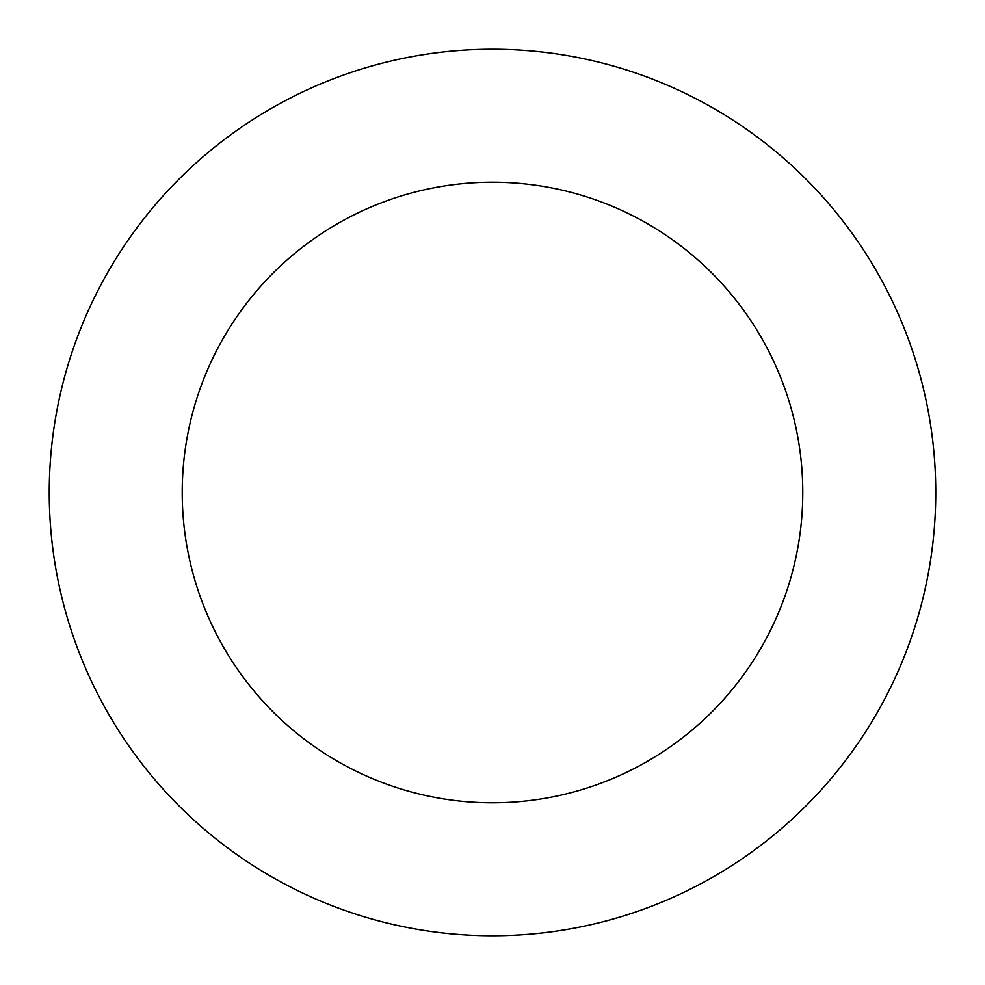 <?xml version="1.0" encoding="UTF-8"?>
<svg xmlns="http://www.w3.org/2000/svg" width="985" height="985" viewBox="0 0 985 985"><rect width="100%" height="100%" fill="white"/><g stroke="black" fill="none" stroke-linecap="round" stroke-linejoin="round"><path stroke-width="1.48" d="M802.775 492.5A310.275 310.275 0 0 1 337.363 761.208A310.275 310.275 0 0 1 337.363 223.792A310.275 310.275 0 0 1 802.775 492.5M935.75 492.5A443.25 443.25 0 0 1 270.875 876.367A443.25 443.25 0 0 1 270.875 108.633A443.25 443.25 0 0 1 935.75 492.5"/></g></svg>
